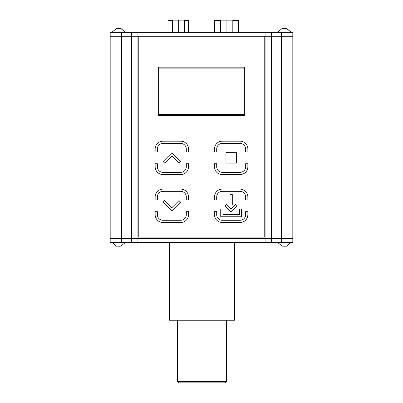 <?xml version="1.0" encoding="UTF-8"?>
<svg xmlns="http://www.w3.org/2000/svg" width="403" height="403" viewBox="0 0 403 403"><rect width="100%" height="100%" fill="white"/><g stroke="black" fill="none" stroke-linecap="round" stroke-linejoin="round"><path stroke-width="0.6" d="M121.489 242.324L121.489 238.41L110.18 238.41L110.18 242.324L271.602 242.324L271.602 238.41L292.82 238.41L292.82 36.255L271.602 36.255L271.602 238.41L265.078 238.41L281.49 238.41L281.49 36.255M292.82 36.255L292.82 32.346L271.602 32.346L271.602 36.255L137.922 36.255L137.922 238.41L265.078 238.41L265.078 32.346L110.18 32.346L110.18 36.255L121.489 36.255L121.489 32.346M121.489 238.41L131.398 238.41L121.51 238.41L121.51 36.255M271.602 32.346L265.078 32.346M281.511 36.255L281.511 32.346M137.922 242.324L137.922 238.41L131.398 238.41L131.398 36.255L137.922 36.255L137.922 32.346M131.398 32.346L131.398 36.255L121.489 36.255M248.036 32.346L261.34 32.346M144.042 32.346L152.208 32.346M133.348 32.346L141.513 32.346M244.374 115.424L244.374 67.165L158.626 67.165L158.626 115.424L244.374 115.424M138.244 36.255L138.244 237.105L264.756 237.105L264.756 36.255M162.963 141.181A7.823 7.823 0 0 0 155.135 149.004L155.135 152.007L157.351 152.007L157.351 149.004A5.607 5.607 0 0 1 162.963 143.397L180.7 143.397A5.607 5.607 0 0 1 186.307 149.004L186.307 152.007L188.523 152.007L188.523 149.004A7.823 7.823 0 0 0 180.7 141.181L162.963 141.181M155.135 166.741A7.823 7.823 0 0 0 162.963 174.57L180.7 174.57A7.823 7.823 0 0 0 188.523 166.741L188.523 163.744L186.307 163.744L186.307 166.741A5.607 5.607 0 0 1 180.7 172.353L162.963 172.353A5.607 5.607 0 0 1 157.351 166.741L157.351 163.744L155.135 163.744L155.135 166.741M214.477 152.007L216.693 152.007L216.693 149.004A5.607 5.607 0 0 1 222.3 143.397L240.037 143.397A5.607 5.607 0 0 1 245.649 149.004L245.649 152.007L247.865 152.007L247.865 149.004A7.823 7.823 0 0 0 240.037 141.181L222.3 141.181A7.823 7.823 0 0 0 214.477 149.004L214.477 152.007M214.477 163.744L214.477 166.741A7.823 7.823 0 0 0 222.3 174.57L240.037 174.57A7.823 7.823 0 0 0 247.865 166.741L247.865 163.744L245.649 163.744L245.649 166.741A5.607 5.607 0 0 1 240.037 172.353L222.3 172.353A5.607 5.607 0 0 1 216.693 166.741L216.693 163.744L214.477 163.744M155.135 214.673A7.823 7.823 0 0 0 162.963 222.496L180.7 222.496A7.823 7.823 0 0 0 188.523 214.673L188.523 211.671L186.307 211.671L186.307 214.673A5.607 5.607 0 0 1 180.7 220.28L162.963 220.28A5.607 5.607 0 0 1 157.351 214.673L157.351 211.671L155.135 211.671L155.135 214.673M188.523 196.936A7.823 7.823 0 0 0 180.7 189.108L162.963 189.108A7.823 7.823 0 0 0 155.135 196.936L155.135 199.933L157.351 199.933L157.351 196.936A5.607 5.607 0 0 1 162.963 191.329L180.7 191.329A5.607 5.607 0 0 1 186.307 196.936L186.307 199.933L188.523 199.933L188.523 196.936M240.037 222.496A7.823 7.823 0 0 0 247.865 214.673L247.865 211.671L245.649 211.671L245.649 214.673A5.607 5.607 0 0 1 240.037 220.28L222.3 220.28A5.607 5.607 0 0 1 216.693 214.673L216.693 211.671L214.477 211.671L214.477 214.673A7.823 7.823 0 0 0 222.3 222.496L240.037 222.496M222.3 189.108A7.823 7.823 0 0 0 214.477 196.936L214.477 199.933L216.693 199.933L216.693 196.936A5.607 5.607 0 0 1 222.3 191.329L240.037 191.329A5.607 5.607 0 0 1 245.649 196.936L245.649 199.933L247.865 199.933L247.865 196.936A7.823 7.823 0 0 0 240.037 189.108L222.3 189.108M163.089 161.527L164.661 163.094L171.829 155.926L178.997 163.094L180.569 161.527L171.829 152.787L163.089 161.527M225.952 152.656L225.952 163.089L236.39 163.089L236.39 152.656L225.952 152.656M164.661 200.583L163.089 202.15L171.829 210.89L180.569 202.15L178.997 200.583L171.829 207.757L164.661 200.583M222.955 208.935L220.738 208.935L220.738 216.759L241.604 216.759L241.604 208.935L239.387 208.935L239.387 214.542L222.955 214.542L222.955 208.935M230.063 194.589L230.063 205.021L232.279 205.021L232.279 194.589L230.063 194.589M231.171 212.064L237.302 205.933L235.735 204.366L231.171 208.93L226.607 204.366L225.04 205.933L231.171 212.064M117.565 28.553L116.351 28.553M119.041 28.427L118.376 28.432M121.016 28.553L119.898 28.553M291.162 32.346L286.649 28.553L282.563 28.417M285.47 28.542L286.07 28.417M283.163 28.542L284.317 28.417M283.591 28.462L282.8 28.437M285.702 28.462L284.725 28.432M286.714 28.553L286.185 28.553M285.52 28.442L285.969 28.422M283.44 28.442L284.075 28.422M116.472 28.553L120.895 28.553M119.716 28.437L120.532 28.467M117.651 28.437L118.684 28.467M158.626 114.543L244.374 114.543M244.374 68.893L158.626 68.893M188.549 32.346L188.549 20.518L184.554 20.518M168.011 32.346L168.011 20.518L172 20.518M186.493 20.518L184.554 20.392M214.648 32.346L214.648 20.598L214.905 20.598L214.905 32.346M220.26 20.598L214.905 20.598M238.163 32.346L238.163 20.598L232.813 20.598M238.163 20.598L238.42 20.598L238.42 32.346M219.504 20.598L219.504 20.15L233.569 20.15L233.569 20.598M220.26 20.15L220.26 32.346M220.632 20.15L220.632 32.346M226.909 20.15L226.909 32.346M232.813 20.15L232.813 32.346M172.378 32.346L172.378 20.15L172 20.15L172 32.346M172.378 20.15L178.655 20.15L178.655 32.346M178.655 20.15L184.554 20.15L184.554 32.346M255.301 242.324L277.516 242.389M234.496 242.324L234.496 320.249L169.285 320.249L169.285 242.324M226.345 381.545L225.04 382.85L178.741 382.85L177.436 381.545L226.345 381.545L226.345 320.249M177.436 381.545L177.436 320.249M265.078 238.41L265.078 242.324M271.602 242.324L292.82 242.324L292.82 238.41M281.511 238.41L281.511 242.324M250.147 242.389L234.496 242.389M169.285 242.389L152.591 242.324M282.296 246.112L285.329 246.248M116.663 246.112L119.696 246.248M131.398 238.41L131.398 242.324M110.18 238.41L110.18 36.255M120.744 28.432L125.529 32.346L120.986 28.542M116.623 28.432L111.838 32.346L116.381 28.542M277.471 32.346L282.014 28.542M291.329 32.346L286.553 28.442M125.529 242.324L120.704 246.248L125.529 242.324M111.838 242.324L116.663 246.248L111.838 242.324M291.162 242.324L286.337 246.248L291.162 242.324M277.471 242.324L282.296 246.248L277.471 242.324"/></g></svg>
